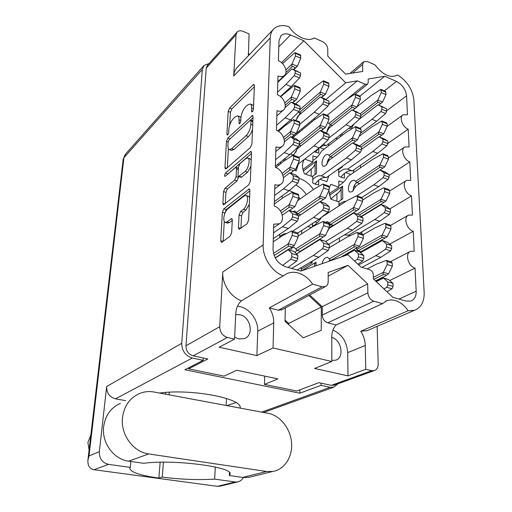 <?xml version="1.0" encoding="UTF-8"?>
<svg xmlns="http://www.w3.org/2000/svg" width="512" height="512" viewBox="0 0 512 512"><rect width="100%" height="100%" fill="white"/><g stroke="black" fill="none" stroke-linecap="round" stroke-linejoin="round"><path stroke-width="0.77" d="M306.298 194.573C303.469 190.304 299.942 187.104 295.725 184.986M289.37 190.534L294.4 192.915M298.694 196.928L300.134 198.938M313.402 189.542C309.882 184.288 305.491 180.698 300.23 178.765L298.97 178.374M331.84 360.416L335.526 360.224C344.71 357.952 341.6 339.693 331.757 337.376M234.65 337.094L238.816 338.97L244.544 338.573C254.317 335.174 250.65 316.819 239.91 314.752L235.718 314.605M282.086 309.677L278.336 310.208L322.086 286.784L312.614 284.147C308.768 278.451 303.968 274.726 298.227 272.979C294.099 271.84 290.272 272.083 286.758 273.709L241.446 300.787C237.997 303.923 236.102 308.179 235.77 313.562L234.554 339.123L227.437 337.485L193.165 355.827C188.474 354.304 186.074 350.957 185.965 345.792L206.208 68.141L207.36 65.402L236.934 32.211M334.522 385.037L331.354 385.35L371.699 370.656L365.773 369.293L347.981 375.872L314.611 368.442L331.846 361.491L273.05 347.974L256.883 355.597L257.747 331.168C258.31 320.474 250.099 308.96 240.275 306.688L237.485 306.214M331.846 361.491L331.757 337.21C331.808 332.09 333.267 328.013 336.128 324.966L327.77 322.835C324.435 321.594 322.605 319.014 322.272 315.091L322.285 306.675L309.651 294.995M385.28 301.408L387.066 300.582L382.496 303.622L336.128 324.966M387.066 300.582L390.982 299.885L395.162 300.454C400.198 301.997 404.512 305.434 408.109 310.758L414.554 310.272C421.178 307.597 424.384 301.651 424.166 292.435L413.856 99.898C412.538 89.35 407.13 81.043 397.632 74.97L397.434 75.11C390.298 78.432 382.861 75.059 375.13 64.979L367.494 61.587L363.731 61.683L362.586 64.499L362.752 71.443L345.613 74.157L327.795 56.218L327.782 49.171C327.462 45.862 325.69 43.341 322.47 41.6L314.259 37.952C307.981 42.221 295.341 36.736 288.992 26.739C282.771 24.73 277.76 25.408 273.965 28.762C271.648 31.014 270.4 34.08 270.234 37.958L233.696 76.07L236 34.797L206.208 68.141M227.693 208.966C225.517 211.059 224.218 214.125 223.782 218.17C223.693 220.646 224.211 222.061 225.35 222.413L226.982 221.882L231.706 218.547L232.314 220.154L231.661 232.659L230.157 236.166L221.907 242.214L221.338 242.387L220.723 240.73L222.368 212.269L223.814 208.858L249.299 188.883L249.914 190.438L248.64 220.134L247.059 223.776L239.104 229.331L238.445 227.654L239.059 215.021L240.589 211.456L243.398 209.306C247.155 206.746 249.12 195.789 245.901 195.443L244.006 196.064L227.693 208.966M224.499 175.43L224.851 176.416L225.312 176.25L235.302 167.654L236 167.398L236.525 168.826L236.122 176.659L234.65 180.147L224.992 188.224L223.565 191.622L222.88 203.411L223.43 204.928L248.755 184.826L250.304 181.21L251.526 152.787L250.982 151.366L225.491 173.056L224.499 175.43M329.171 188.019L330.81 184.326L338.861 187.142L338.81 181.018L343.315 182.387M344.378 173.485L344.429 178.131L341.606 177.466L338.771 176.109L338.72 170.067L337.632 169.67M315.053 221.811L317.389 222.701M318.669 180.192L318.65 185.005L315.693 184.339L312.73 182.957L312.774 176.723L304.442 173.798C301.894 168.115 301.862 163.309 304.346 159.386M304.755 159.072L312.877 161.997L312.922 155.91L317.152 157.178M318.778 148.486L318.765 153.171L314.24 151.744M241.446 300.787C230.554 296.947 221.901 283.629 222.771 272.032L219.725 326.701C219.93 332.205 222.496 335.802 227.437 337.485M222.771 272.032L263.149 244.902L270.234 37.958M263.149 244.902C262.496 257.248 271.859 271.667 283.347 275.987M322.086 286.784L325.325 286.643C327.174 285.766 328.128 284.083 328.192 281.606L328.179 272.467L348.026 265.325L367.674 283.904L367.878 292.851C368.326 297.03 370.291 299.814 373.779 301.19L327.77 322.835M382.496 303.622L373.779 301.19M346.003 99.974L365.274 84.256L357.299 80.845L345.722 82.784L303.891 40.774L290.541 34.918L278.816 46.778M365.274 84.256L367.494 84.192L368.243 82.406L368.154 79.034L384.717 76.262L396.461 81.421C402.317 84.582 405.683 89.395 406.56 95.846L386.624 110.784M398.976 299.059L416.186 291.213L415.046 268.122C408.122 266.362 404.646 253.261 410.528 251.29L414.214 251.238L413.235 231.29C406.637 229.434 403.098 217.235 408.499 215.142L412.435 215.078L411.488 195.917C405.19 193.978 401.619 182.573 406.579 180.403L410.72 180.333L409.811 161.907C403.789 159.898 400.198 149.21 404.762 146.995L409.075 146.925L408.198 129.197C402.426 127.13 398.842 117.062 403.046 114.829L407.488 114.771L406.56 95.846M416.186 291.213C416.282 296.269 414.528 299.546 410.931 301.037L406.029 301.075L392.787 297.293L373.421 278.912L373.306 274.682C373.043 272.243 371.878 270.598 369.818 269.747L360.973 267.098L347.891 254.682L300.864 271.078L285.549 266.707C277.747 263.616 273.568 257.734 273.011 249.062L273.722 224.205L279.386 223.77C285.562 220.659 281.888 208.166 274.246 206.074L274.854 184.691C277.133 185.421 279.117 185.261 280.8 184.211C286.33 181.05 282.573 169.523 275.354 167.347L275.942 146.886C278.349 147.712 280.397 147.546 282.086 146.394C287.059 143.232 283.264 132.531 276.416 130.285L276.979 110.688C279.494 111.597 281.587 111.437 283.264 110.195C287.757 107.078 283.955 97.082 277.44 94.778L277.978 75.987C280.576 76.986 282.694 76.832 284.346 75.526C288.422 72.467 284.64 63.085 278.413 60.73L278.989 40.749L281.12 35.539C283.514 33.517 286.65 33.312 290.541 34.918M331.354 385.35L318.861 382.682L296.717 391.021L264.454 384.403L277.862 378.893L236.781 370.246L224.045 376.122L188.563 368.851L207.853 358.963L193.165 355.827M256.883 355.597L219.162 347.2L234.554 339.123M273.05 347.974L273.728 322.912C273.805 317.613 272.326 312.608 269.299 307.898L278.336 310.208M285.299 307.962L285.018 321.312L303.213 337.856L321.248 330.342L321.293 307.066L308.755 295.469M371.699 370.656L374.214 370.63C376.826 369.741 378.15 367.539 378.182 364.032L377.139 326.33M368.896 329.869L367.002 330.688L360.742 331.251C363.597 335.686 365.101 340.422 365.267 345.466L365.773 369.293M236 34.797L237.146 31.974C238.63 30.592 240.634 30.406 243.162 31.411L249.075 33.939L248.384 55.693M248.192 53.709L249.683 54.33M233.696 76.07C233.939 72.365 235.2 69.395 237.485 67.168L273.229 29.536M226.106 168.749L250.387 147.539L251.904 143.949L253.069 116.723L252.582 115.43L227.859 138.035L226.47 141.395L224.954 167.61L225.446 168.998L226.106 168.749M251.584 107.962L251.776 111.93C252.582 111.75 253.12 110.842 253.389 109.21L254.4 85.638L253.965 84.442L253.12 84.806L229.574 108.077L228.205 111.418L226.893 134.157L227.2 135.046C227.917 134.874 228.403 134.016 228.659 132.493L228.826 129.504C229.306 125.088 230.79 121.485 233.293 118.694L235.219 116.838L237.613 115.834C238.637 116.205 239.11 117.542 239.027 119.846L239.194 123.763C239.955 123.59 240.467 122.707 240.73 121.126L240.883 118.093C241.344 113.594 242.88 109.888 245.498 106.976L247.52 105.03L250.112 103.949C251.155 104.333 251.648 105.67 251.584 107.962L253.414 108.659M337.504 138.938L335.84 138.298M328.71 128.915L328.806 127.021M339.462 241.645L339.264 238.01M292.89 137.549L291.834 137.158M279.104 164.915L277.613 164.39M298.362 164.006L296.179 170.906L294.342 170.259M279.712 237.485L279.795 234.214M331.437 224.506L329.267 225.875M338.861 187.142L329.094 193.811M339.008 205.856L338.976 201.958L330.861 199.2L328.851 190.624M350.867 174.458L345.6 172.55M310.304 262.24L312.173 262.784L301.197 269.21M312.173 262.784L312.186 261.133M307.904 226.477L311.334 227.565M312.422 226.861L312.448 223.514M312.877 161.997L302.925 169.523M328.781 175.981L326.848 181.658L319.91 179.226M324.115 149.165L319.878 147.565M328.742 143.738L328.608 145.734M301.658 233.811L301.779 230.47M301.382 270.893L301.165 267.61M353.926 169.792L353.306 172.768M328.858 160.813L328.787 158.752M329.44 228.166L329.267 227.398M329.248 261.178L329.19 260.794M298.81 131.328L298.848 132.634M188.64 367.795L188.563 368.851M264.71 376.122L264.454 384.403M253.53 105.958L252.435 104.838L250.291 104.019M240.909 117.658L239.898 116.685L237.786 115.898M254.355 86.778L231.814 108.915L230.445 112.25L229.722 125.037M228.384 148.659L227.309 167.699M253.03 117.651L250.259 120.218M251.008 121.03L250.669 120.115L250.106 120.339L229.088 139.802L228.109 142.17L227.923 145.363C227.827 147.808 228.32 149.222 229.421 149.606L231.648 148.73L246.099 135.674C248.8 132.8 250.387 129.018 250.861 124.326L251.008 121.03L252.858 121.722M231.533 150.342L233.965 149.536L231.648 148.73M252.538 129.171C251.546 132.422 250.182 134.874 248.461 136.525L233.965 149.536M225.274 203.731L225.914 192.378L223.565 191.622M250.95 166.189L247.494 172.243L245.075 171.424C248.659 168.717 250.65 158.406 247.674 158.01L245.664 158.746L239.898 163.699L238.419 167.2L238.029 175.059L238.509 177.453L237.037 180.934L227.347 188.986L225.914 192.378M238.368 168.205L236.07 167.424M251.494 153.459L227.302 174.534M251.213 160.019L250.08 158.848L247.872 158.08M240.896 177.299L238.573 176.525L245.075 171.424M240.966 177.325L241.677 177.075L239.277 176.275M247.494 172.243L241.677 177.075M249.312 204.333L245.869 210.08L243.053 212.224L241.517 215.782L240.934 228.269M249.606 197.466L248.358 196.237L246.125 195.514M227.546 223.072L229.402 222.618L226.982 221.882M232.301 220.41L229.402 222.618M249.894 190.829L226.195 209.6L224.704 213.779M224.269 221.478L223.149 241.299M281.978 196.019L282.445 198.118M359.878 135.814L359.859 134.758M315.104 119.328L313.875 118.848M362.592 267.584L362.579 267.021M361.901 233.978L361.856 231.782M355.206 187.654L354.509 185.184M360.538 167.782L360.486 165.242M389.722 244.102L413.235 231.29M389.728 280.531L415.046 268.122M281.51 62.65L303.891 40.774M325.984 99.437L345.722 82.784M328.858 104.493L357.299 80.845M360.026 96.109L384.717 76.262M387.834 143.424L408.198 129.197M389.011 175.411L409.811 161.907M389.709 208.941L411.488 195.917M312.614 284.147L269.299 307.898M328.186 276.186L348.026 265.325M322.285 306.675L367.674 283.904M288.685 324.646L288.71 323.424L285.043 320.09M288.71 323.424L321.293 307.066M360.742 331.251L408.109 310.758M332.96 330.086C341.926 334.253 346.835 341.76 347.706 352.621L365.267 345.466M347.981 375.872L347.706 352.621M288.371 249.613L294.202 251.59L288.339 249.606L275.206 257.875M288.102 267.437L296.678 261.05L297.773 258.509L297.824 255.322L294.202 251.59M275.187 257.837L294.266 245.568L298.093 237.178L298.138 234.067L297.562 232.838L291.75 231.034M273.478 253.376L288.365 243.795L292.186 235.366L292.243 232.243L291.674 231.008L291.232 231.091L282.317 235.75L273.216 241.805M282.547 265.459L290.701 259.309L291.795 256.755L291.853 253.555L288.275 249.83M275.277 258.003L288.243 249.792M291.52 247.488C291.194 246.163 290.086 245.83 288.198 246.49L288.365 243.795M297.824 255.322L291.853 253.555M298.093 237.178L292.186 235.366M274.131 255.482L288.198 246.49M165.837 392.422L165.696 394.195M160.154 462.227L158.861 478.093C140.474 475.482 130.79 472.288 129.811 468.499L130.31 467.392L108.518 464.358L94.048 469.715L217.395 486.342L235.264 481.99L214.656 479.123C197.939 480.122 180.461 479.443 162.227 477.094L158.861 478.093M130.874 461.472L130.31 467.392M120.454 403.322C110.95 407.552 105.35 415.302 103.661 426.586C101.504 442.637 113.67 459.418 128.685 461.158L143.77 463.309C172.909 459.078 233.088 466.938 230.106 474.048L229.338 475.52L242.675 477.421L248.698 477.389L251.923 476.595M154.15 392.038C149.178 391.136 144.358 391.597 139.699 393.44C129.888 397.786 124.16 405.856 122.502 417.645C120.397 434.413 133.171 452.058 148.736 453.952L266.573 471.475L272.762 471.469C284.653 469.645 292.838 456.557 291.546 442.464C290.355 428.365 280.115 415.526 268.243 413.338L154.15 392.038M89.075 450.118L87.898 442.342L90.822 435.232M240.134 408.09L240.141 407.904C242.701 398.522 191.776 388.57 159.469 393.03M235.949 402.592L226.842 405.613M169.274 392.218L169.062 394.822M226.131 405.478L226.483 398.458M215.309 467.046L214.656 479.123M163.418 462.182L162.227 477.094M235.264 481.99L237.44 481.971C240.006 481.51 241.965 480.019 243.315 477.504M261.632 412.109L330.221 387.29L321.024 385.338L321.03 383.149M330.221 387.29L333.766 387.219L338.221 383.699M208.979 63.584L204.013 65.434L202.323 69.44L181.728 343.29C181.875 350.88 185.402 355.789 192.294 358.022L203.149 360.326L203.296 357.99M321.024 385.338L299.821 393.197L184.845 369.747L203.149 360.326M125.677 400.64L115.52 398.829C109.51 397.094 106.554 393.005 106.65 386.541L181.728 343.29M94.048 469.715C89.741 468.973 87.693 465.811 87.891 460.23L89.011 455.968L99.341 451.699L106.65 386.541M299.821 393.197L299.859 389.837M99.341 451.699C99.226 458.573 102.278 462.79 108.518 464.358M221.03 485.952L217.395 486.342M229.478 472.634L229.338 475.52M354.24 123.789L351.283 128.154L348.525 128.576M352.141 127.354L352.429 125.395M378.643 105.101L382.534 102.118L386.029 94.598L385.536 91.379L380.819 89.363L371.302 95.469L357.05 106.739M360.55 133.248L376.71 121.222L385.651 113.504L386.643 111.251L386.554 108.762L377.965 104.819L381.792 106.778L381.875 109.267L380.883 111.533L371.968 119.302L359.974 128.333M360.256 113.754L377.818 100.134L381.306 92.582L380.819 89.363M360.032 118.598L377.965 104.819M342.093 135.437L342.074 133.523M382.534 102.118L380.134 103.853C379.994 102.509 379.11 102.138 377.478 102.739L377.818 100.134M386.554 108.762L381.792 106.778M376.71 121.222L371.968 119.302M386.029 94.598L381.306 92.582M360.742 115.661L377.478 102.739M378.554 105.069L380.134 103.853M340.589 136.589L340.582 134.662M322.048 131.206L322.138 130.067M326.893 132.403C327.315 129.331 328.506 126.906 330.47 125.12L330.867 124.832M329.03 137.92L345.958 124.794L354.765 116.877L355.77 114.547L355.725 111.981L352.013 109.92L328.928 128.205L326.304 133.094M352.883 110.266L356.883 107.11L360.397 99.392L359.942 96.064L355.008 94.003L345.651 100.218L327.117 115.334M315.443 152.288C319.219 147.213 322.867 144.966 326.381 145.549L350.912 126.746L359.763 118.886L360.762 116.563L360.71 114.003L352.013 109.92M327.648 122.49L328.922 123.494L351.936 105.088L355.456 97.338L355.008 94.003M356.883 107.11L354.432 108.89C354.246 107.514 353.318 107.136 351.648 107.757L351.936 105.088M328.922 123.494L330.266 124.774L332.403 125.453M360.71 114.003L355.725 111.981M350.912 126.746L345.958 124.794M326.381 145.549L323.174 144.346M360.397 99.392L355.456 97.338M330.266 124.774L351.648 107.757M352.755 110.214L354.432 108.89M312.755 179.437C315.821 176.422 318.688 175.238 321.357 175.891L346.368 157.958L355.36 150.342L356.384 147.994L356.339 145.325L352.55 142.931L329.005 160.32L325.677 165.779L323.552 166.355C320.634 165.786 322.208 157.312 325.67 154.944L327.846 154.336L328.992 155.43L352.467 137.901L356.058 130.093L355.565 126.586L346.054 132.416L321.523 151.136C319.52 154.662 317.331 157.331 314.957 159.162L312.89 160.442M326.893 164.582C327.194 161.248 328.416 158.637 330.573 156.755L330.579 156.749M353.088 143.11L357.51 139.853L361.094 132.077L361.043 129.466L360.589 128.576L355.565 126.586M315.11 184.122C318.944 179.034 322.675 176.87 326.291 177.638L351.424 159.834L360.454 152.275L361.478 149.939L361.421 147.27L357.606 144.864L352.55 142.931M312.23 176.531L316.448 173.517L316.512 160.877L303.334 171.027M357.51 139.853L355.008 141.645C354.822 140.294 353.875 139.93 352.173 140.55L352.467 137.901M328.992 155.43L330.368 156.749L332.71 157.485M361.421 147.27L356.339 145.325M351.424 159.834L346.368 157.958M326.406 177.67L321.472 175.93M361.094 132.077L356.058 130.093M305.594 174.202L311.226 169.011C313.587 167.27 314.899 165.325 315.162 163.168L316.512 160.877M330.368 156.749L352.173 140.55M353.043 143.098L355.008 141.645M315.014 174.541L315.162 163.168M321.376 217.376C319.296 220.87 317.03 223.424 314.573 225.043L312.429 226.125M325.478 222.214L327.654 221.626L329.152 223.078L353.6 207.571L357.338 199.648L357.286 196.813L356.723 195.75L346.906 200.704L321.504 217.274M329.261 225.158L330.246 224.122M325.638 241.498L347.251 228.371L356.627 221.453L357.696 219.066L357.638 216.166L353.683 212.922L353.331 213.062L329.165 228.365L326.675 232.979M328.717 244.339L352.506 230.067L361.926 223.206L362.995 220.826L362.931 217.933L358.944 214.784L353.715 212.928M329.152 223.078L330.579 224.48L333.472 225.414L358.842 209.35L362.579 201.459L362.515 198.63L361.952 197.574L356.794 195.776M329.165 228.365L353.69 213.018M356.237 211.155C356.045 209.869 355.059 209.536 353.286 210.157L353.6 207.571M362.931 217.933L357.638 216.166M352.506 230.067L347.251 228.371M362.579 201.459L357.338 199.648M330.579 224.48L353.286 210.157M315.373 259.258L313.376 260.435M322.061 263.686C322.746 260.806 323.968 258.79 325.715 257.638L327.526 257.267L329.242 258.944L354.202 244.595L358.016 236.621L357.965 233.664L357.331 232.499L356.826 232.57L347.354 236.96L329.318 247.667M328.813 261.331L330.112 259.776M357.882 264.16L362.707 260.922L363.795 258.522L363.731 255.501L359.654 251.936L354.304 250.112M341.056 257.062L359.546 246.272L363.366 238.336L363.302 235.386L362.669 234.227L357.414 232.525M354.637 261.082L357.299 259.277L358.387 256.864L358.336 253.837L354.24 250.093L342.874 256.429M344.275 255.942L354.291 250.272M315.994 265.798L316.013 262.202L301.741 270.771M356.89 248.083C356.698 246.835 355.693 246.522 353.882 247.142L354.202 244.595M329.242 258.944L330.694 260.39L331.546 260.378M363.731 255.501L358.336 253.837M363.366 238.336L358.016 236.621M314.56 266.304L314.586 264.102L316.013 262.202M330.694 260.39L353.882 247.142M383.635 133.85L379.328 136.934L383.635 133.85L387.2 126.278L387.104 123.744L386.65 122.899L381.85 120.947L372.179 126.694L359.11 136.384M340.909 177.197C344.806 172.224 348.608 170.125 352.326 170.906L377.696 153.286L386.822 145.856L387.834 143.578L387.744 140.992L383.808 138.714L378.995 136.8L382.893 139.078L382.976 141.67L381.965 143.955L372.87 151.443L347.603 169.184C344.838 168.518 341.888 169.683 338.746 172.672M359.43 146.016L378.829 131.936L382.387 124.333L381.85 120.947M361.466 149.389L378.982 136.806M338.17 169.862L342.406 166.912L342.4 166.266M381.19 135.597C381.05 134.278 380.147 133.92 378.477 134.528L378.829 131.936M387.744 140.992L382.893 139.078M377.696 153.286L372.87 151.443M352.326 170.906L347.603 169.184M387.2 126.278L382.387 124.333M361.107 147.072L378.477 134.528M340.87 167.987L340.87 167.36M356.902 195.814L373.805 184.832L383.091 177.658L384.128 175.354L384.038 172.659L380.038 170.016L355.674 186.278L352.269 191.597L350.138 192.083C346.989 191.475 348.474 182.912 352.102 180.691L354.298 180.173L355.59 181.363L379.878 164.986L383.514 157.325L383.424 154.688L382.918 153.766L373.088 159.117L347.706 176.64C345.658 180.077 343.405 182.65 340.954 184.358L338.848 185.523M353.171 190.842C353.152 187.36 354.355 184.57 356.768 182.477M361.747 197.504L378.72 186.605L388.045 179.475L389.075 177.178L388.979 174.496L384.954 171.872L380.058 170.016M380.096 170.035L384.781 166.822L388.416 159.194L388.314 156.563L387.808 155.642L382.918 153.766M338.995 204.614C341.402 202.419 343.75 201.299 346.061 201.254M355.674 186.278L380.038 170.048M338.31 201.728L342.733 198.886L342.605 186.17L329.427 195.36M382.285 168.576C382.138 167.283 381.222 166.938 379.52 167.546L379.878 164.986M355.59 181.363L356.96 182.675L359.379 183.443M388.979 174.496L384.038 172.659M378.72 186.605L373.805 184.832M388.416 159.194L383.514 157.325M330.752 198.976L336.909 193.805C339.354 192.173 340.762 190.349 341.139 188.32L342.605 186.17M356.96 182.675L379.52 167.546M341.165 199.891L341.139 188.32M359.462 233.19L379.789 221.235L389.312 214.451L390.368 212.134L390.266 209.338L386.15 206.355L381.146 204.544M361.139 216.518L385.965 201.107L389.677 193.421L389.574 190.688L389.011 189.677L384.096 187.91M357.203 214.099L380.973 199.347L384.685 191.635L384.589 188.89L384.026 187.885L383.437 187.968L374.029 192.813L362.547 200.128M344.422 234.918L348.474 235.219L374.778 219.552L384.269 212.723L385.325 210.394L385.229 207.59L381.114 204.531L361.248 216.602M361.389 216.71L381.139 204.614M333.126 225.184L329.318 227.642M383.418 202.867C383.277 201.6 382.342 201.274 380.608 201.882L380.973 199.347M390.266 209.338L385.229 207.59M379.789 221.235L374.778 219.552M350.042 235.718L348.474 235.219M389.677 193.421L384.685 191.635M359.277 215.046L380.608 201.882M350.01 252.39L350.221 251.866M356.762 250.874L357.555 250.131M361.914 267.379L380.896 257.274L390.63 250.861L391.712 248.525L391.603 245.613L387.392 242.24L382.272 240.461M356.179 248.486L358.208 250.816L361.024 251.693L387.2 236.774L390.989 229.043L390.886 226.195L390.253 225.088L385.248 223.411M356.787 249.421L382.112 235.11L385.901 227.347L385.805 224.486L385.171 223.386L384.627 223.45L375.008 227.853L363.187 234.739M358.669 264.909L375.789 255.686L385.491 249.229L386.566 246.88L386.464 243.962L382.208 240.442L360.314 252.512M360.531 252.704L382.285 240.595M343.309 256.186L343.309 255.789M330.598 260.282L329.229 261.082M384.602 238.541C384.461 237.312 383.501 236.998 381.734 237.606L382.112 235.11M391.603 245.613L386.464 243.962M380.896 257.274L375.789 255.686M390.989 229.043L385.901 227.347M358.208 250.816L381.734 237.606M383.424 277.843L388.723 279.648L383.008 277.856L375.994 281.357M387.008 291.808L392.006 288.794L393.107 286.438L392.998 283.405L388.723 279.648M375.482 280.87L385.837 275.686L388.525 273.843L392.358 266.138L392.25 263.168L391.539 261.965L386.451 260.384M373.382 277.389L383.296 272.352L387.168 264.538L387.066 261.562L386.362 260.358L376.032 264.326L367.206 268.966M384 288.954L386.758 287.27L387.866 284.902L387.757 281.856L383.52 278.099M376.301 281.645L383.482 278.067M385.837 275.686C385.69 274.496 384.717 274.202 382.912 274.81L383.296 272.352M392.998 283.405L387.757 281.856M392.358 266.138L387.168 264.538M373.894 279.36L382.912 274.81M273.312 238.566L288.326 228.493L297.299 221.222L298.368 218.701L298.413 215.654L294.829 212.352L293.382 211.744L289.158 210.381L282.291 215.194L289.158 210.381M289.466 210.483L294.931 206.624L298.675 198.291L298.72 195.309L298.208 194.195L292.512 192.282M280.429 210.95L289.152 204.736L292.896 196.365L292.954 193.376L292.448 192.262L283.219 197.549L274.298 204.083M273.472 232.858L282.528 226.688L291.45 219.36L292.525 216.832L292.576 213.773L289.037 210.483M292.243 208.531C291.923 207.168 290.842 206.816 288.992 207.475L289.152 204.736M298.413 215.654L292.576 213.773M288.326 228.493L282.528 226.688M298.675 198.291L292.896 196.365M281.466 212.8L288.992 207.475M290.675 173.069L295.565 169.325L299.232 161.05L299.27 158.195L298.816 157.178L293.242 155.168M274.368 201.626L289.094 190.771L297.888 183.098L298.938 180.602L298.982 177.683L295.469 174.81L289.798 172.838L293.274 175.699L293.222 178.63L292.166 181.133L283.43 188.87L274.547 195.514M282.112 173.402L289.914 167.334L293.574 159.027L293.632 156.166L293.184 155.149L284.09 160.941L275.827 167.526M283.45 177.715L289.798 172.838M295.565 169.325L292.934 171.226C292.621 169.824 291.558 169.453 289.747 170.112L289.914 167.334M298.982 177.683L293.274 175.699M289.094 190.771L283.43 188.87M299.232 161.05L293.574 159.027M282.95 175.366L289.747 170.112M290.573 173.03L292.934 171.226M291.789 137.19L296.205 133.485L299.763 125.357L299.398 121.69L293.325 119.718L284.922 125.824L278.502 131.334M275.386 166.17L289.837 154.611L298.458 146.566L299.482 144.102L299.526 141.299L296.077 138.829L290.534 136.762L293.939 139.226L293.888 142.035L292.858 144.512L284.288 152.614L275.578 159.686M283.565 137.427L290.637 131.488L294.227 123.245L293.882 119.565M284.371 141.882L290.534 136.762M296.166 133.562L293.594 135.456C293.293 134.022 292.25 133.638 290.477 134.291L290.637 131.488M299.526 141.299L293.939 139.226M289.837 154.611L284.288 152.614M299.763 125.357L294.227 123.245M284.205 139.533L290.477 134.291M291.584 137.12L293.594 135.456M292.794 102.765L296.787 99.174L300.275 91.11L299.955 87.629L294.547 85.434L293.965 85.613L280.672 96.742M277.773 130.906L290.547 119.91L298.995 111.539L300.006 109.094L300.045 106.413L296.666 104.301L291.232 102.157L294.579 104.256L294.528 106.944L293.517 109.402L285.114 117.83L276.563 125.293M284.826 102.95L291.334 97.094L294.854 88.922L294.547 85.434M284.909 107.789L291.232 102.157M296.749 99.251L294.227 101.133C293.933 99.674 292.915 99.27 291.174 99.923L291.334 97.094M300.045 106.413L294.579 104.256M290.547 119.91L285.114 117.83M300.275 91.11L294.854 88.922M285.229 105.248L291.174 99.923M292.518 102.656L294.227 101.133M290.086 250.368L292.39 247.674L294.125 247.258L295.731 248.928L319.859 233.818L323.661 225.619L323.667 222.611L323.085 221.44L313.453 226.189L298.112 236.109M295.187 252.602L296.89 250.061M291.61 268.435L313.267 255.52L322.56 248.698L323.648 246.221L323.648 243.142L319.878 239.437L296.461 253.914M297.101 270.003L318.886 257.19L328.23 250.426L329.318 247.955L329.312 244.89L325.466 241.338L319.917 239.443M295.731 248.928L297.203 250.4L300.288 251.322L325.466 235.571L329.267 227.411L329.261 224.41L328.672 223.245L323.162 221.466M296.518 253.978L319.846 239.597M322.778 237.44C322.515 236.141 321.466 235.808 319.622 236.454L319.859 233.818M329.312 244.89L323.648 243.142M318.886 257.19L313.267 255.52M329.267 227.411L323.661 225.619M297.203 250.4L319.622 236.454M292.922 211.597L294.912 211.021L296.32 212.467L319.968 196.16L323.693 188.019L323.693 185.139L323.174 184.07L322.643 184.173L313.69 189.338L297.562 200.762M297.101 214.438L297.677 213.805M297.862 233.024L319.014 219.232L328.16 212.051L329.222 209.606L329.216 206.662L325.453 203.546L320.026 201.626M320.179 201.677L325.453 198.022L329.178 189.92L329.171 187.04L328.646 185.978L323.238 184.096M279.731 236.781C282.093 234.509 284.378 233.421 286.586 233.517M292.576 231.29L313.51 217.453L322.611 210.214L323.674 207.763L323.68 204.813L320.013 201.619L298.406 216.294M298.406 216.358L319.955 201.702M322.822 199.878C322.566 198.541 321.536 198.195 319.731 198.835L319.968 196.16M296.32 212.467L297.76 213.894L300.442 214.643M329.216 206.662L323.68 204.813M319.014 219.232L313.51 217.453M329.178 189.92L323.693 188.019M297.76 213.894L319.731 198.835M299.155 157.504L313.971 145.92L322.707 137.965L323.725 135.552L323.731 132.838L320.154 130.509L297.35 148.749L294.067 154.368L292.038 155.002L290.854 153.664M295.827 152.288L297.632 147.341M321.146 130.861L325.434 127.443L329.005 119.456L328.582 115.917L323.334 113.843L314.138 120L292.845 137.587M297.69 164.518L319.251 147.878L328.032 139.981L329.05 137.581L329.043 134.874L325.434 132.531L320.154 130.509M299.514 142.099L320.166 125.402L323.738 117.382L323.334 113.843M285.178 160.218L285.222 158.304M325.434 127.443L322.906 129.28C322.662 127.885 321.677 127.501 319.942 128.141L320.166 125.402M299.296 145.152L301.062 145.779M329.043 134.874L323.731 132.838M319.251 147.878L313.971 145.92M329.005 119.456L323.738 117.382M299.424 144.64L319.942 128.141M320.998 130.81L322.906 129.28M283.917 161.075L283.974 159.302M291.418 121.107L291.264 119.206M296.499 119.482L300.288 112.858M299.776 124.358L314.189 112.269L322.752 104.006L323.75 101.619L323.75 99.008L320.25 97.024L297.875 116.179L295.942 120.358M321.542 97.542L325.421 94.234L328.928 86.31L328.55 82.95L323.398 80.8L314.349 87.354L295.603 103.872M296.198 133.491L319.36 114.31L327.968 106.099L328.966 103.725L328.96 101.126L320.314 97.05M299.936 109.69L320.262 92.122L323.763 84.166L323.398 80.8M285.99 125.05L286.016 123.808M325.421 94.234L322.944 96.064C322.707 94.637 321.741 94.246 320.038 94.88L320.262 92.122M298.579 111.962L299.315 112.704L301.274 113.267M328.96 101.126L323.75 99.008M319.36 114.31L314.189 112.269M328.928 86.31L323.763 84.166M299.315 112.704L320.038 94.88M321.318 97.453L322.944 96.064M284.774 125.946L284.813 124.851L284.774 125.946M293.722 69.69L297.312 66.304L300.768 58.227L300.48 54.925L295.187 52.653L294.586 52.858L282.515 63.59M280.41 96.525L291.226 86.592L299.52 77.92L300.506 75.501L300.544 72.922L291.904 68.934L295.187 70.688L295.142 73.274L294.15 75.706L285.907 84.435L277.51 92.25M285.914 69.901L292.006 64.07L295.456 55.962L295.187 52.653M277.792 82.323L291.904 68.934M297.312 66.304L294.835 68.173C294.547 66.688 293.555 66.272 291.846 66.925L292.006 64.07M300.544 72.922L295.187 70.688M291.226 86.592L285.907 84.435M300.768 58.227L295.456 55.962M285.965 72.531L291.846 66.925M293.382 69.549L294.835 68.173M185.965 345.792L219.725 326.701M239.962 123.277L238.874 122.874M240.762 120.486L239.027 119.846M227.949 134.534L226.893 134.157M230.445 112.25L228.205 111.418M231.814 108.915L229.574 108.077M254.4 85.312L253.12 84.806M252.563 111.462L251.443 111.04M226.726 168.205L224.954 167.61M228.122 141.984L226.47 141.395M230.125 138.842L227.859 138.035M253.056 116.237L251.77 115.757M248.461 136.525L246.099 135.674M252.717 125.018L250.861 124.326M224.89 204.045L222.88 203.411M227.347 188.986L224.992 188.224M237.037 180.934L234.65 180.147M238.509 177.453L236.122 176.659M238.31 169.427L236.525 168.826M227.821 173.837L225.491 173.056M251.482 152.102L250.202 151.654M240.8 228.365L238.445 227.654M241.517 215.782L239.059 215.021M243.053 212.224L240.589 211.456M245.869 210.08L243.398 209.306M232.198 219.091L231.072 218.746M223.021 241.395L220.723 240.73M224.749 213.005L222.368 212.269M226.195 209.6L223.814 208.858M249.83 189.536L248.57 189.12M384.365 90.88L396.461 81.421M362.586 64.499L352.518 73.062M322.272 315.091L367.878 292.851M257.747 331.168L273.728 322.912M294.304 245.491L288.397 243.718M297.773 258.509L291.795 256.755M296.678 261.05L290.701 259.309M298.138 234.067L292.243 232.243M192.294 358.022L115.52 398.829M202.323 69.44L123.91 157.709L89.011 455.968M87.891 460.23L123.2 159.219L125.555 154.093L203.712 65.773M242.675 477.421L266.573 471.475M128.685 461.158L148.736 453.952M382.573 102.048L377.85 100.064M382.733 106.81L377.997 104.838M386.643 111.251L381.875 109.267M385.651 113.504L380.883 111.533M385.939 92.16L381.222 90.138M336.538 138.566L336.531 137.773M356.915 107.04L351.968 105.018M357.005 111.955L352.051 109.939M360.762 116.563L355.77 114.547M359.763 118.886L354.765 116.877M360.346 96.883L355.405 94.822M357.542 139.782L352.499 137.83M357.638 144.89L352.582 142.95M361.478 149.939L356.384 147.994M360.454 152.275L355.36 150.342M361.043 129.466L356.006 127.475M311.168 176.16L311.226 169.011M358.874 209.274L353.632 207.501M358.982 214.81L353.722 213.05M362.995 220.826L357.696 219.066M361.926 223.206L356.627 221.453M362.515 198.63L357.286 196.813M359.584 246.202L354.234 244.518M359.693 251.968L354.33 250.304M363.795 258.522L358.387 256.864M362.707 260.922L357.299 259.277M363.302 235.386L357.965 233.664M383.667 133.786L378.861 131.866M383.84 138.733L379.021 136.826M387.834 143.578L382.976 141.67M386.822 145.856L381.965 143.955M387.104 123.744L382.304 121.792M384.813 166.752L379.91 164.915M384.992 171.898L380.077 170.074M389.075 177.178L384.128 175.354M388.045 179.475L383.091 177.658M388.314 156.563L383.424 154.688M336.966 201.274L336.909 193.805M386.003 201.037L381.011 199.277M386.189 206.387L381.178 204.64M390.368 212.134L385.325 210.394M389.312 214.451L384.269 212.723M389.574 190.688L384.589 188.89M387.238 236.704L382.15 235.04M387.43 242.272L382.323 240.621M391.712 248.525L386.566 246.88M390.63 250.861L385.491 249.229M390.886 226.195L385.805 224.486M388.525 273.843L383.334 272.282M393.107 286.438L387.866 284.902M392.006 288.794L386.758 287.27M392.25 263.168L387.066 261.562M294.963 206.547L289.19 204.659M294.867 212.384L289.069 210.509M298.368 218.701L292.525 216.832M297.299 221.222L291.45 219.36M298.72 195.309L292.954 193.376M295.597 169.248L289.946 167.258M295.501 174.835L289.83 172.864M298.938 180.602L293.222 178.63M297.888 183.098L292.166 181.133M299.27 158.195L293.632 156.166M296.205 133.485L290.675 131.411M296.109 138.848L290.566 136.787M299.482 144.102L293.888 142.035M298.458 146.566L292.858 144.512M299.802 122.618L294.278 120.499M296.787 99.174L291.366 97.018M296.698 104.32L291.264 102.176M300.006 109.094L294.528 106.944M298.995 111.539L293.517 109.402M300.314 88.48L294.906 86.285M325.498 235.501L319.898 233.741M325.504 241.37L319.878 239.629M329.318 247.955L323.648 246.221M328.23 250.426L322.56 248.698M329.261 224.41L323.667 222.611M325.485 197.946L320 196.083M325.491 203.578L319.987 201.728M329.222 209.606L323.674 207.763M328.16 212.051L322.611 210.214M329.171 187.04L323.693 185.139M325.466 127.366L320.198 125.331M325.466 132.55L320.186 130.528M329.05 137.581L323.725 135.552M328.032 139.981L322.707 137.965M328.998 116.806L323.744 114.726M280.429 163.859L280.474 162.099M325.453 94.157L320.294 92.045M325.459 99.142L320.282 97.043M328.966 103.725L323.75 101.619M327.968 106.099L322.752 104.006M328.922 83.763L323.763 81.613M281.331 128.909L281.357 127.821M297.344 66.227L292.038 64M297.261 71.174L291.936 68.954M300.506 75.501L295.142 73.274M299.52 77.92L294.15 75.706M300.806 55.706L295.501 53.434M284.57 275.002L286.758 273.709M252.89 120.947L250.669 120.115M231.731 150.413L229.421 149.606M227.763 223.142L225.35 222.413M390.637 225.37L407.974 215.443M390.528 261.651L409.926 251.603M273.619 227.75L279.386 223.77M274.739 188.813L280.8 184.211M275.808 151.578L282.086 146.394M276.832 115.917L283.264 110.195M277.811 81.734L284.346 75.526M387.168 126.342L402.701 115.078M388.371 158.074L404.365 147.258M389.587 191.027L406.125 180.691M349.907 73.478L363.52 61.862M281.44 310.016L325.325 286.643M355.283 94.118L367.494 84.192M280.698 35.974L281.12 35.539M367.002 330.688L414.554 310.272M374.214 370.63L333.792 385.306M237.44 481.971L219.667 486.285M125.28 154.406L123.2 159.219M263.59 412.474L333.766 387.219M248.698 477.389L272.762 471.469M326.291 177.638L321.357 175.891M348.333 235.162L347.578 234.918"/></g></svg>
